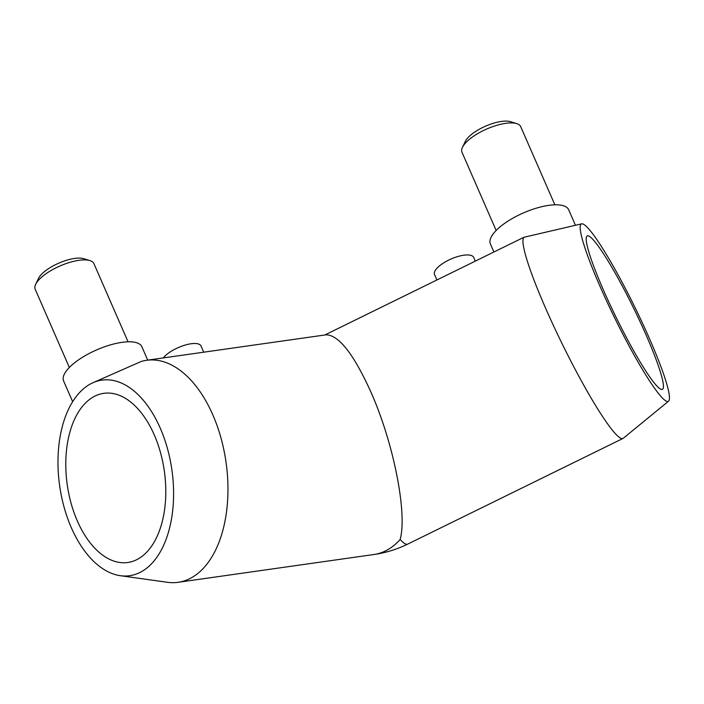<?xml version="1.0" encoding="UTF-8"?>
<svg xmlns="http://www.w3.org/2000/svg" width="704" height="704" viewBox="0 0 704 704"><rect width="100%" height="100%" fill="white"/><g stroke="black" fill="none" stroke-linecap="round" stroke-linejoin="round"><path stroke-width="1.06" d="M92.946 382.721L141.222 361.46A112.121 64.346 81.9 0 1 146.573 360.298A112.121 64.346 81.9 0 1 212.802 414.814A112.121 64.346 81.9 0 1 178.086 582.314A112.121 64.346 81.9 0 1 167.49 582.305L120.34 575.696A98.771 56.681 81.9 0 1 62.234 499.787A98.771 56.681 81.9 0 1 78.848 393.36A98.771 56.681 81.9 0 1 92.946 382.721A98.771 56.681 81.9 0 1 160.257 428.146A98.771 56.681 81.9 0 1 169.048 530.086A98.771 56.681 81.9 0 1 120.34 575.696M603.046 289.15A85.43 9.865 -116.1 0 1 587.189 235.946A85.43 9.865 -116.1 0 1 633.679 308.29A85.43 9.865 -116.1 0 1 662.464 389.321A85.43 9.865 -116.1 0 1 603.046 289.15M154.246 434.87A85.43 49.025 81.9 0 1 127.794 562.496A85.43 49.025 81.9 0 1 67.25 484.801A85.43 49.025 81.9 0 1 103.787 393.334A85.43 49.025 81.9 0 1 154.246 434.87M436.92 279.963L434.544 274.534A21.358 7.621 -23.6 0 1 442.781 263.463A21.358 7.621 -23.6 0 1 463.734 255.218A21.358 7.621 -23.6 0 1 473.686 257.435L475.306 261.131M163.328 357.922A21.358 7.621 -23.6 0 1 191.03 343.763A21.358 7.621 -23.6 0 1 200.992 345.972L203.702 352.185M493.909 251.997L490.398 243.98A42.715 15.242 -23.6 0 1 523.442 212.916A42.715 15.242 -23.6 0 1 568.682 209.774L575.458 225.28M581.592 223.863A98.771 11.405 63.9 0 0 599.641 285.481A98.771 11.405 63.9 0 0 668.606 401.139A98.771 11.405 63.9 0 0 635.061 307.613A98.771 11.405 63.9 0 0 581.592 223.863L524.005 237.257L514.633 241.824M496.153 230.472L462 152.293A32.032 11.431 -23.6 0 1 462.475 147.321A32.032 11.431 -23.6 0 1 486.781 128.99A32.032 11.431 -23.6 0 1 516.736 123.614A32.032 11.431 -23.6 0 1 520.705 126.641L554.866 204.82M462.475 147.321L465.291 141.442A26.699 9.522 -23.6 0 1 485.54 126.166A26.699 9.522 -23.6 0 1 510.506 121.686L516.736 123.614M524.005 237.257A112.121 12.945 63.9 0 0 545.054 306.935A112.121 12.945 63.9 0 0 623.049 438.407A112.121 12.945 63.9 0 0 623.348 438.214L668.606 401.139M72.653 401.685L63.606 380.97A42.715 15.242 -23.6 0 1 96.642 349.906A42.715 15.242 -23.6 0 1 141.891 346.773L147.726 360.131M69.353 367.462L35.2 289.282A32.032 11.431 -23.6 0 1 35.675 284.31A32.032 11.431 -23.6 0 1 59.981 265.989A32.032 11.431 -23.6 0 1 89.936 260.603A32.032 11.431 -23.6 0 1 93.914 263.63L128.066 341.81M35.675 284.31L38.491 278.432A26.699 9.522 -23.6 0 1 58.749 263.164A26.699 9.522 -23.6 0 1 83.714 258.676L89.936 260.603M400.154 539.484A112.121 64.346 81.9 0 1 373.974 554.506A112.121 112.121 0 0 0 407.625 544.148A112.121 12.945 63.9 0 1 400.154 539.484C407.475 513.216 393.598 443.08 371.043 392.348C353.742 354.112 338.747 334.937 326.058 334.822L146.573 360.298M178.086 582.314L373.974 554.506M407.625 544.148L623.049 438.407M324.817 334.998L515.117 241.586"/></g></svg>
